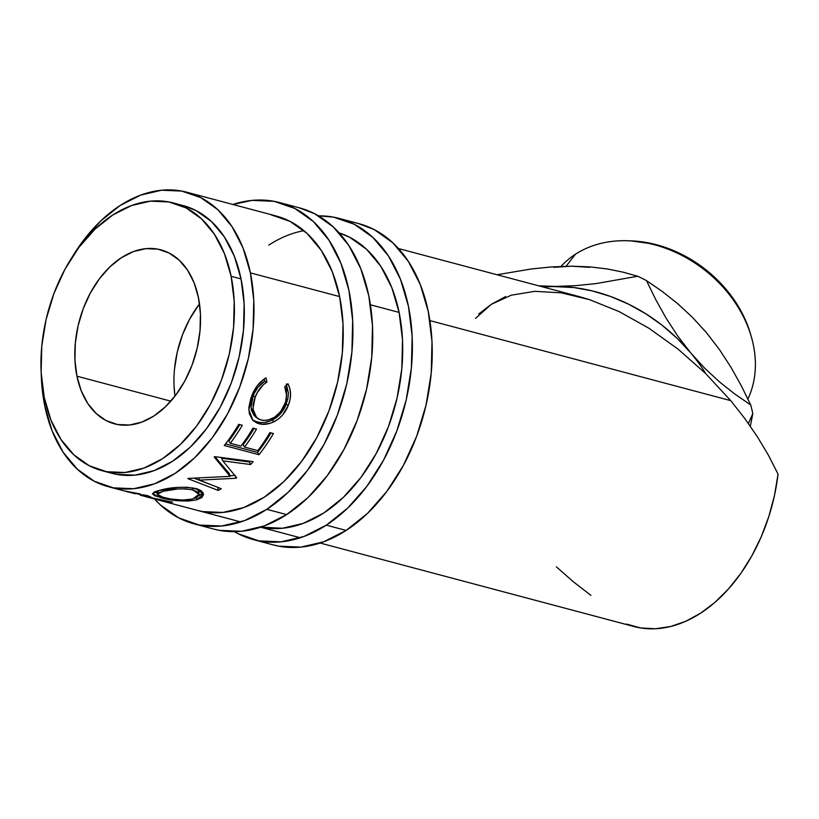 <?xml version="1.0" encoding="UTF-8"?>
<svg xmlns="http://www.w3.org/2000/svg" width="819" height="819" viewBox="0 0 819 819"><rect width="100%" height="100%" fill="white"/><g stroke="black" fill="none" stroke-linecap="round" stroke-linejoin="round"><path stroke-width="1.23" d="M266.82 509.326A166.226 111.681 104.9 0 1 194.093 523.853A166.226 111.681 104.9 0 1 154.525 498.986L160.248 504.801L178.737 517.905L199.467 525.071L221.621 526.003L244.369 520.689L266.82 509.326L286.65 514.598L266.82 509.326L288.124 492.342L307.453 470.393L324.068 444.328L337.336 415.141L346.734 383.968L351.914 351.986L352.661 320.444L348.966 290.54L340.96 263.431L328.951 240.162L313.401 221.611L294.912 208.507L274.191 201.341L252.027 200.399L232.862 204.474A166.226 111.681 104.9 0 1 279.555 202.559A166.226 111.681 104.9 0 1 352.713 340.059A166.226 111.681 104.9 0 1 266.82 509.326M194.093 523.853L213.923 529.125A166.226 111.681 -75.1 0 0 286.65 514.598A166.226 111.681 -75.1 0 0 372.543 345.331A166.226 111.681 -75.1 0 0 299.396 207.842L279.555 202.559M187.142 192.311L276.003 215.95A152.375 102.375 104.9 0 1 343.059 341.994A152.375 102.375 104.9 0 1 264.322 497.143A152.375 102.375 104.9 0 1 197.655 510.462L197.993 510.554M197.277 510.36L202.58 511.578L222.891 512.438L243.734 507.565L264.322 497.143L283.845 481.582L301.566 461.466L316.799 437.571L328.951 410.821L337.571 382.238L342.322 352.928L343.007 324.007L339.619 296.601L332.289 271.744L321.273 250.409L307.023 233.405L290.069 221.396L271.079 214.834M213.513 529.013L219.297 530.343L241.451 531.285L264.199 525.962L286.65 514.598L307.954 497.614L327.283 475.665L343.898 449.6L357.166 420.423L366.564 389.24L371.744 357.268L372.491 325.716L368.796 295.813L360.79 268.704L348.781 245.434L333.241 226.883L314.742 213.779L299.017 207.739M326.31 525.153A166.226 111.681 104.9 0 1 253.583 539.67A166.226 111.681 104.9 0 1 234.49 531.664L238.237 533.732L258.958 540.888L281.112 541.83L303.859 536.517L326.31 525.153L346.14 530.425L326.31 525.153L347.614 508.169L366.943 486.22L383.558 460.155L396.826 430.968L406.224 399.795L411.404 367.813L412.152 336.271L408.456 306.367L400.45 279.259L388.441 255.978L372.901 237.438L354.402 224.324L333.681 217.168L318.489 215.847A166.226 111.681 104.9 0 1 339.056 218.386A166.226 111.681 104.9 0 1 412.203 355.886A166.226 111.681 104.9 0 1 326.31 525.153M253.583 539.67L273.413 544.952A166.226 111.681 -75.1 0 0 346.14 530.425A166.226 111.681 -75.1 0 0 432.043 361.159A166.226 111.681 -75.1 0 0 358.886 223.659L339.056 218.386M268.827 245.086A152.375 102.375 104.9 0 1 303.931 230.671M339.097 232.842A152.375 102.375 104.9 0 1 402.416 360.534A152.375 102.375 104.9 0 1 323.812 512.97A152.375 102.375 104.9 0 1 260.8 527.149L282.381 528.265L303.235 523.392L323.812 512.97L343.335 497.399L361.056 477.282L376.29 453.398L388.452 426.638L397.061 398.065L401.812 368.755L402.508 339.834L399.119 312.418L391.779 287.571L380.763 266.236L366.513 249.232L349.57 237.223L339.086 232.842M273.003 544.84L278.788 546.171L300.942 547.112L323.689 541.789L346.14 530.425L367.444 513.441L386.773 491.492L403.388 465.427L416.656 436.251L426.054 405.067L431.234 373.095L431.992 341.543L428.286 311.64L420.28 284.531L408.272 261.261L392.731 242.711L374.232 229.607L358.507 223.567M561.056 266.39A115.407 90.837 37.9 0 1 575.44 254.228A115.407 90.837 -142.1 0 0 561.056 266.39M199.519 303.9A90.039 60.493 -75.1 0 0 174.979 396.14L174.078 386.363M76.935 376.187A90.039 60.493 104.9 0 1 95.854 283.824A90.039 60.493 104.9 0 1 160.821 249.815A90.039 60.493 104.9 0 1 198.413 297.471L194.083 282.79L187.582 270.178L179.156 260.135L169.134 253.03L157.913 249.15L145.915 248.648L133.589 251.525L121.427 257.678L109.889 266.881L99.416 278.767L90.418 292.885L83.231 308.691L78.143 325.583L75.338 342.905L74.928 359.991L76.935 376.187L81.265 390.878L87.776 403.48L96.192 413.523L106.214 420.628L117.434 424.508L129.443 425.01L141.759 422.133L153.921 415.98L165.458 406.777L175.931 394.891L184.93 380.774L192.117 364.967L197.205 348.075L200.01 330.753L200.42 313.667L198.413 297.471A90.039 60.493 104.9 0 1 179.494 389.834A90.039 60.493 104.9 0 1 114.527 423.843A90.039 60.493 104.9 0 1 76.935 376.187L170.833 401.167L76.935 376.187M566.103 266.247L575.44 254.228L566.103 266.247M231.122 276.279A138.524 93.069 104.9 0 1 202.006 418.376A138.524 93.069 104.9 0 1 102.068 470.7A138.524 93.069 104.9 0 1 44.226 397.379L41.145 372.461L41.769 346.171L46.089 319.533L53.921 293.55L64.977 269.226L78.819 247.502L94.932 229.218L112.684 215.069L131.388 205.589L150.348 201.157L168.806 201.945L186.077 207.913L201.494 218.837L214.445 234.285L224.457 253.685L231.122 276.279L234.203 301.197L233.579 327.487L229.259 354.136L221.427 380.118L210.381 404.432L196.529 426.156L180.426 444.441L162.674 458.599L143.96 468.069L125.01 472.502L106.542 471.713L89.271 465.745L73.864 454.832L60.903 439.373L50.901 419.973L44.226 397.379A138.524 93.069 104.9 0 1 73.341 255.282A138.524 93.069 104.9 0 1 173.29 202.958A138.524 93.069 104.9 0 1 231.122 276.279L241.042 278.91L231.122 276.279M102.068 470.7L111.978 473.341A138.524 93.069 -75.1 0 0 211.926 421.017A138.524 93.069 -75.1 0 0 241.042 278.91A138.524 93.069 -75.1 0 0 183.2 205.6L173.29 202.958M320.116 543.038L633.926 626.515A152.375 102.375 -75.1 0 0 778.05 474.109L768.488 455.333L757.319 436.681L744.686 418.376L730.722 400.634L429.903 320.608L730.722 400.634L705.763 373.659L678.112 349.16L648.935 328.245L619.113 311.578L589.557 299.652L561.179 292.833L534.827 291.329L511.322 295.188L491.359 304.289L475.563 318.356M72.676 256.275L82.852 241.216L100.573 221.099L120.096 205.528L140.684 195.106L161.527 190.233L181.838 191.093L200.839 197.655L217.782 209.674L232.043 226.668L243.048 248.003L250.389 272.86A152.375 102.375 104.9 0 1 218.356 429.166A152.375 102.375 104.9 0 1 108.415 486.721A152.375 102.375 104.9 0 1 44.799 406.07A152.375 102.375 104.9 0 1 41.247 374.447L44.799 406.07L52.129 430.927L63.145 452.262L77.395 469.267L94.349 481.275L113.339 487.837L133.651 488.708L154.504 483.834L175.082 473.413L194.615 457.841L212.326 437.725L227.559 413.83L239.721 387.08L248.341 358.497L253.081 329.187L253.777 300.266L250.389 272.86L339.619 296.601L250.389 272.86A152.375 102.375 104.9 0 0 186.763 192.209A152.375 102.375 104.9 0 0 72.696 256.255M399.119 312.418L370.413 304.791L399.119 312.418M264.834 378.521L265.96 377.856L266.933 382.043L263.308 384.756L257.361 392.485L254.494 398.914L253.112 404.658L253.266 411.722L254.31 414.711L258.302 418.929L262.623 420.362L267.629 420.219L274.56 417.26L280.569 411.752L285.503 402.242L286.589 395.239L284.725 386.783L287.909 383.691L289.824 388.513L290.54 393.99L289.998 399.754L288.257 405.456L282.545 415.028L278.542 418.857L274.027 421.713L270.075 423.331L262.356 424.283L257.094 423.116L252.651 420.198L249.334 413.667L248.853 407.412L250.87 398.147L254.351 390.315L257.637 385.258L264.834 378.521M258.968 454.719L224.273 445.495A152.375 102.375 -75.1 0 0 238.738 424.324L242.301 425.276A152.375 102.375 104.9 0 1 230.272 443.274L240.95 446.109A152.375 102.375 -75.1 0 0 252.979 428.112L256.531 429.064A152.375 102.375 104.9 0 1 244.512 447.061L257.862 450.614A152.375 102.375 -75.1 0 0 269.881 432.616L273.444 433.558A152.375 102.375 104.9 0 1 258.968 454.719L257.565 452.405A148.915 100.051 -75.1 0 0 270.997 432.913A148.915 100.051 -75.1 0 1 257.565 452.405L225.532 443.878L257.565 452.405L258.968 454.719A152.375 102.375 104.9 0 0 273.444 433.558L269.881 432.616A152.375 102.375 104.9 0 1 257.862 450.614L244.512 447.061L243.048 444.809A148.915 100.051 -75.1 0 0 254.095 428.409A148.915 100.051 -75.1 0 1 243.048 444.809L244.512 447.061A152.375 102.375 104.9 0 0 256.531 429.064L252.979 428.112A152.375 102.375 104.9 0 1 240.95 446.109L230.272 443.274L228.818 441.021A148.915 100.051 -75.1 0 0 239.854 424.621A148.915 100.051 -75.1 0 1 228.818 441.021L230.272 443.274A152.375 102.375 104.9 0 0 242.301 425.276L238.738 424.324A152.375 102.375 104.9 0 1 224.273 445.495L258.968 454.719M222.778 460.862L236.681 477.733A152.375 102.375 104.9 0 1 236.046 478.255L199.365 480.118L221.253 488.718A152.375 102.375 104.9 0 1 218.263 490.448L187.92 478.654A152.375 102.375 -75.1 0 0 188.339 478.398L230.108 476.361L214.23 457.043A152.375 102.375 -75.1 0 0 214.619 456.633L253.194 461.64A152.375 102.375 104.9 0 1 250.573 464.527L222.778 460.862L221.621 458.251L222.778 460.862L250.573 464.527L249.355 461.988L221.621 458.251L249.355 461.988A148.915 100.051 -75.1 0 0 250.051 461.24A148.915 100.051 -75.1 0 1 249.355 461.988L250.573 464.527A152.375 102.375 104.9 0 0 253.194 461.64L214.619 456.633A152.375 102.375 104.9 0 1 214.23 457.043L230.108 476.361L229.218 473.505L214.885 456.674L229.218 473.505L230.108 476.361L188.339 478.398A152.375 102.375 104.9 0 1 187.92 478.654L218.263 490.448L217.782 487.325L218.263 490.448A152.375 102.375 104.9 0 0 221.253 488.718L199.365 480.118L236.046 478.255L235.166 475.399L236.046 478.255A152.375 102.375 104.9 0 0 236.681 477.733L222.778 460.862M157.924 490.765L177.58 487.407L187.418 487.244L199.037 489.619L201.525 490.99L203.583 494.287L201.863 497.542L196.345 499.959L188.227 501.064L178.542 500.767L164.384 498.587L154.781 495.751L152.498 493.908L154.187 492.117L157.924 490.765M141.185 495.434A152.375 102.375 104.9 0 1 140.223 495.157A152.375 102.375 104.9 0 0 141.185 495.434L168.97 501.904L141.185 495.434M172.614 502.16A152.375 102.375 104.9 0 1 168.97 501.904L168.97 501.904A152.375 102.375 104.9 0 0 172.614 502.16L144.687 496.314L172.614 502.16M146.632 496.713L150.829 496.969L146.775 495.382L150.655 497.092L146.632 496.713M108.415 486.721L123.29 490.683A152.375 102.375 -75.1 0 0 123.679 490.776L140.141 493.908M748.392 423.484L752.804 413.646L750.337 426.249L752.804 413.646A173.157 136.302 -142.1 0 0 750.706 404.975L735.073 394.226L719.604 381.992L704.77 368.284L690.724 352.907L677.712 335.974L666.113 318.151L655.753 299.6L646.467 280.589L662.151 291.38L677.569 303.573L692.362 317.26L706.449 332.668L719.451 349.59L731.039 367.403L741.41 385.954L750.706 404.975A173.157 136.302 37.9 0 1 752.804 413.646L748.392 423.484M553.777 267.332L571.427 266.185L551.443 266.933L531.009 269.021L497.061 274.754L531.009 269.021L551.443 266.933L571.427 266.185L589.977 266.892L607.207 268.949L623.105 272.164L637.673 276.259L596.119 283.579L575.685 285.667L555.691 286.415L538.697 285.831L573.894 287.551L592.332 290.94L610.687 296.519L628.664 304.218L645.945 313.882L662.223 325.348L677.231 338.431L690.724 352.907A152.375 119.943 37.9 0 1 705.763 373.659L678.112 349.16L648.935 328.245L619.113 311.578L589.557 299.652L579.504 296.683L398.454 248.526M478.767 313.964L491.359 304.289L505.599 296.58M589.619 267.311L571.427 266.185L589.977 266.892L607.207 268.949L623.105 272.164L637.673 276.259L596.119 283.579L575.685 285.667L555.691 286.415A152.375 119.943 37.9 0 0 543.099 286.998L555.691 286.415A152.375 119.943 37.9 0 1 690.724 352.907L677.712 335.974L666.113 318.151L655.753 299.6L646.467 280.589L662.151 291.38L677.569 303.573L692.362 317.26L706.449 332.668L719.451 349.59L731.039 367.403L741.41 385.954L750.706 404.975L735.073 394.226L719.604 381.992L704.77 368.284L690.724 352.907A152.375 119.943 37.9 0 1 705.763 373.659L730.722 400.634L744.686 418.376L757.319 436.681L768.488 455.333L778.05 474.109L774.477 495.464L768.836 516.492L761.24 536.752L751.852 555.845L740.857 573.372L728.47 588.974L714.956 602.344L700.593 613.196L685.667 621.324L670.485 626.545L655.354 628.767L640.591 627.938L626.484 624.068M637.673 276.259A173.157 136.302 37.9 0 1 646.467 280.589A173.157 136.302 -142.1 0 0 637.673 276.259M556.398 566.871L573.351 581.766L590.929 595.362M107.064 471.816L116.452 474.355L134.92 475.133L153.87 470.71L172.584 461.23L190.336 447.082L206.439 428.787L220.291 407.074L231.347 382.749L239.179 356.767L243.489 330.118L244.123 303.829L241.042 278.91L234.367 256.327L224.365 236.926L211.404 221.468L195.997 210.544L182.893 205.518M254.136 415.54L251.361 410.217L250.972 405.108L251.883 399.549L254.146 393.57L257.954 387.315L264.742 381.214L264.199 378.921L264.742 381.214L266.933 382.043L264.742 381.214C259.562 384.49 255.692 389.353 253.163 395.802L255.211 397C257.821 390.387 261.722 385.401 266.933 382.043L265.96 377.856C259.623 381.736 254.883 387.715 251.75 395.802L248.833 409.92L253.122 420.659L258.855 423.689C263.513 425.01 268.571 424.344 274.027 421.713C280.63 418.202 285.37 412.776 288.257 405.456C291.41 397.42 291.288 390.172 287.909 383.691L284.725 386.783C287.203 392.158 287.182 398.075 284.684 404.535C279.003 416.298 271.13 421.468 261.087 420.045L256.654 417.772L252.907 408.896L255.211 397L253.163 395.802L250.972 407.371L254.74 416.103L256.664 417.782M286.67 384.899L286.21 404.258L288.257 405.456L286.21 404.258C283.374 411.445 278.695 416.728 272.164 420.116L274.027 421.713L272.164 420.116C266.759 422.665 261.722 423.29 257.053 421.969L258.855 423.689L257.053 421.969L252.232 419.727L255.293 421.396L260.555 422.563L264.322 422.502L270.209 420.986L276.638 417.332L282.064 411.773L285.677 405.518L287.899 398.679L288.401 393.048L286.281 384.06M198.956 478.091L199.365 480.118L198.956 478.091M234.736 475.429L229.924 475.747L234.736 475.429M213.073 485.524L194.195 478.245L213.073 485.524M198.014 496.13L201.74 494.246L203.071 492.628L198.423 495.986M196.365 497.665L196.345 499.959L203.583 494.205L195.772 488.513C183.569 486.445 171.509 487.049 159.582 490.315L152.498 493.703L160.514 497.645C172.614 501.033 184.562 501.801 196.345 499.959L196.365 497.665M160.637 496.662L160.514 497.645L160.637 496.662M157.309 493.161L154.453 491.994M154.259 491.881L157.698 493.294M197.154 488.697L198.782 491.574M158.374 492.065L157.494 490.929M192.66 499.037C183.108 500.655 173.382 500.143 163.493 497.512L157.217 494.277L163.298 491.226C172.973 488.667 182.791 488.226 192.752 489.926L198.997 494.318L192.66 499.037L197.246 497.123L199.007 494.553L197.42 491.932L192.752 489.926L192.557 487.817L192.752 489.926L185.933 488.882L177.897 488.963L163.298 491.226L163.319 489.445L163.298 491.226L158.825 492.751L157.217 494.318L160.831 496.723L170.25 498.945L182.248 500.061L192.66 499.037M198.997 494.318L198.802 491.124L197.625 489.076M133.169 492.68L123.679 490.776A152.375 102.375 104.9 0 1 117.445 488.841M143.909 494.686L146.222 496.068L143.909 494.686M126.853 491.625A152.375 102.375 104.9 0 1 125.215 491.175A152.375 102.375 104.9 0 0 129.678 492.311L143.816 495.157L129.678 492.311A152.375 102.375 104.9 0 1 126.853 491.625L135.35 493.806M143.868 495.904L146.232 496.079L146.396 495.28M630.691 240.858L654.084 244.113L674.232 250.86L693.468 260.974L711.076 274.068L726.361 289.639L738.758 307.094L747.767 325.757L750.583 334.224M747.901 398.986A115.407 90.837 -142.1 0 0 708.609 273.229A115.407 90.837 -142.1 0 0 575.44 254.228A115.407 90.837 37.9 0 1 628.071 240.766A115.407 90.837 37.9 0 1 751.258 336.527A115.407 90.837 37.9 0 1 747.901 398.986M174.488 369.277L177.293 351.955L182.391 335.073L189.568 319.267L198.577 305.149M751.258 336.527L750.45 333.763A111.937 88.114 -142.1 0 0 630.958 240.868L628.071 240.766M300.286 537.766L260.626 527.211M240.786 521.938L143.079 495.945M157.494 490.847L157.217 494.277"/></g></svg>

